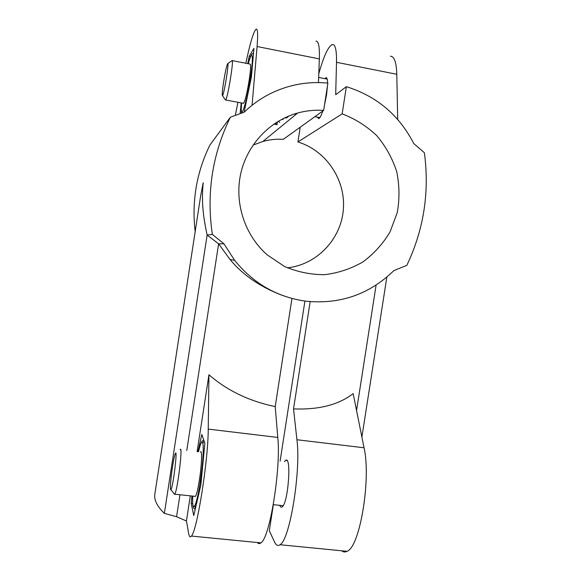 <?xml version="1.0" encoding="UTF-8"?>
<svg xmlns="http://www.w3.org/2000/svg" width="581" height="581" viewBox="0 0 581 581"><rect width="100%" height="100%" fill="white"/><g stroke="black" fill="none" stroke-linecap="round" stroke-linejoin="round"><path stroke-width="0.87" d="M192.703 503.502L191.2 503.342L193.756 515.601L200.815 485.222L204.875 443.412L201.818 434.406L197.932 451.72M273.331 539.357L274.602 542.117C276.091 545.327 277.885 546.205 279.991 544.738C289.832 540.25 301.118 470.552 296.92 439.737L293.528 408.893C318.795 409.91 338.672 404.812 353.161 393.606L364.04 447.777C371.274 478.541 359.937 547.193 347.031 551.311C345.129 552.306 343.342 552.132 341.672 550.788M191.2 503.342L191.941 496.021M197.112 451.626L208.949 374.745L208.238 429.105C208.274 459.978 197.061 531.078 191.418 536.06C190.176 537.636 189.268 536.837 188.694 533.663L186.436 520.946L190.299 495.847M208.949 374.745C227.113 390.57 249.198 401.18 275.212 406.584L277.791 437.442C281.102 468.271 269.831 538.275 260.884 542.872C259.54 543.932 258.342 543.816 257.289 542.516M327.546 85.291L326.558 94.783L324.474 105.139M322.804 110.993C321.22 115.721 319.848 118.255 318.7 118.604L317.451 117.137M324.764 78.638L325.992 77.622C326.994 77.52 327.531 79.336 327.59 83.068M250.585 56.473L249.256 56.212L253.948 48.346L251.399 76.946L244.136 112.191M247.753 63.634L249.256 56.212M203.205 182.717C201.396 201.055 203.06 216.27 207.141 235.014L164.35 513.386C156.841 506.015 153.704 499.399 154.938 493.552L200.692 195.623L203.205 182.717M253.018 145.112L262.852 141.474L297.741 112.983C306.252 110.673 314.895 109.809 323.661 110.383L327.887 83.098C307.886 81.151 288.764 84.637 270.521 93.556C260.854 98.385 252.089 104.587 244.223 112.162L230.381 117.202C212.305 154.27 206.291 193.342 212.348 234.426L207.141 235.014M230.381 117.202L209.915 145.061C196.538 172.375 191.621 201.229 195.165 231.623M212.348 234.426L223.961 243.809L234.63 260.303C252.256 282.17 274.479 295.569 301.299 300.493L306.042 301.198C340.205 304.546 369.487 294.342 393.882 270.586L406.816 265.364C423.767 229.785 429.628 192.253 424.399 152.781L413.716 143.492C399.147 115.111 376.699 96.17 346.37 86.685L335.695 94.718L336.508 62.305C336.697 50.293 335.346 44.359 332.463 44.512C328.374 46.066 323.813 55.82 318.787 73.758M223.961 243.809L218.616 243.824L230.069 259.547C242.967 275.162 260.528 287.159 282.751 295.533M186.784 450.435L218.616 243.824M186.443 521.004L176.58 516.712L179.965 494.751M275.212 406.584L291.931 298.605M356.552 410.506L376.103 285.089M293.528 408.893L310.167 301.633M273.963 124.029L275.873 124.378L276.316 122.475M279.781 122.366L278.321 121.24M273.912 124.065L277.108 124.646L277.297 121.865M283.165 118.582L282.911 119.693M232.204 60.606L250.041 64.084C250.985 64.382 250.694 69.756 249.169 80.214C246.976 93.439 245.095 101.152 243.526 103.345L243.265 103.295M273.295 539.357L269.315 530.736L273.36 504.657M280.1 461.176L304.931 301.031M279.788 505.339C280.391 507.017 281.146 507.562 282.046 506.973C288.227 503.807 291.778 454.974 285.569 460.435L284.465 461.677M225.334 99.83L225.595 99.997C227.469 99.721 234.252 58.194 232.03 60.569M223.525 82.531C222.341 90.447 221.971 94.797 222.4 95.574C223.692 96.874 229.677 60.104 227.57 63.779C226.481 66.263 225.13 72.509 223.525 82.531M200.423 452.003C202.29 449.251 201.789 464.815 199.414 479.884C197.954 489.057 196.625 494.554 195.441 496.392L194.708 496.312M172.492 466.899C170.727 478.178 169.797 490.72 170.865 489.609C172.927 488.636 178.018 446.927 175.273 453.717C174.489 455.657 173.566 460.05 172.492 466.899M174.111 493.835L174.765 494.199C177.525 490.829 183.131 444.08 180.154 449.672M297.741 112.983C269.707 120.666 246.961 144.829 240.628 174.133C234.346 203.444 245 235.428 267.202 254.87L284.537 266.497C297.392 271.973 310.719 274.697 324.51 274.682C338.171 273.048 350.946 268.814 362.834 261.98C373.866 253.81 382.93 243.802 390.018 231.957L397.23 212.704C399.699 199.014 399.525 185.332 396.714 171.649C392.4 158.359 385.755 146.368 376.793 135.678C366.676 126.077 355.136 118.807 342.151 113.861L297.922 141.96L300.203 127.195M342.151 113.861L346.37 86.685M318.453 82.56L319.354 58.899C319.71 46.872 318.584 40.968 315.977 41.171M245.836 63.264C250.157 42.769 253.599 31.374 256.156 29.079C257.746 28.658 258.051 34.468 257.085 46.524L252.074 105.284M235.298 115.416L237.941 102.3M288.96 115.96L286.6 117.95L284.777 117.798M390.454 56.234C394.296 56.284 396.409 62.305 396.794 74.281L397.687 119.461M297.922 141.96C326.413 150.624 345.949 180.204 343.335 209.785C340.909 239.394 316.754 264.682 287.377 267.841M262.852 141.474C269.555 139.629 276.374 138.91 283.296 139.317L323.661 110.383M240.171 113.636L241.188 102.91M176.58 516.712L164.35 513.386M207.156 235.094L218.579 243.802M361.89 437.101L386.844 277.101M277.791 437.442L208.238 429.105M248.327 63.75C252.408 47.519 253.875 55.834 250.302 78.551C246.112 106.381 239.612 123.521 241.58 102.982M198.441 451.778C200.924 441.342 202.5 439.28 203.176 445.591C203.51 454.051 202.493 466.39 200.133 482.593C196.349 507.707 191.868 514.788 192.718 496.101M195.369 508.636L194.984 505.455M202.936 443.441L203.975 440.761M319.354 58.899L257.085 46.524M396.794 74.281L336.508 62.305M364.04 447.777L296.92 439.737M191.418 536.06L260.884 542.872M325.992 77.622L326.442 77.709M230.069 259.547L234.63 260.303M241.725 113.07C241.703 112.532 240.817 112.91 241.565 102.975M248.312 63.743C250.658 54.759 252.321 53.554 252.089 53.975L253.519 53.183M285.569 460.435L286.941 460.595M314.895 116.665L319.884 117.594M318.649 77.447L327.205 79.118M225.595 99.997L243.526 103.345M222.4 95.574L225.472 100.026M227.767 63.641L231.877 60.729M195.194 509.392L193.633 508.026C193.546 507.576 192.311 507.104 192.689 496.101M198.419 451.778L200.59 443.949L201.927 441.328L203.699 439.933M170.865 489.609L174.569 494.424M273.302 504.649L283.143 505.695M174.765 494.199L195.441 496.392M294.211 114.043L296.034 114.384M279.991 544.738L347.031 551.311"/></g></svg>
